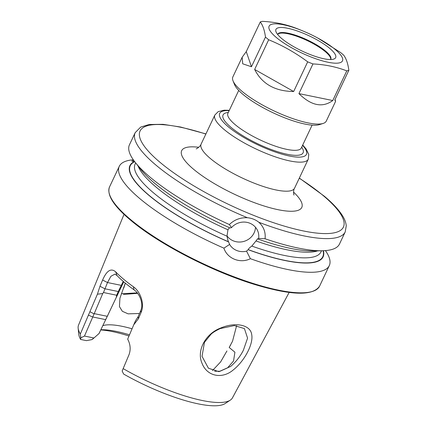 <?xml version="1.0" encoding="UTF-8"?>
<svg xmlns="http://www.w3.org/2000/svg" width="427" height="427" viewBox="0 0 427 427"><rect width="100%" height="100%" fill="white"/><g stroke="black" fill="none" stroke-linecap="round" stroke-linejoin="round"><path stroke-width="0.64" d="M236.617 325.684L232.55 341.178L229.198 347.482L234.914 352.206L233.553 360.959L227.586 367.85L220.06 371.255L214.658 371.207M137.259 292.89L121.337 293.728M220.599 328.064C235.437 321.675 250.574 324.835 251.7 334.576C253.563 343.762 244.762 360.746 233.323 369.883C222.109 379.512 206.946 376.331 202.035 363.308C196.345 350.599 205.531 333.7 220.599 328.064M243.363 350.284L247.575 338.125L244.415 328.576L234.359 325.555L220.161 328.598C215.71 330.728 212.673 332.601 211.045 334.224L204.469 342.31L202.04 356.353L208.435 368.234L218.912 371.661L230.687 366.409C236.104 361.696 240.332 356.321 243.363 350.284M226.961 235.816A15.639 14.683 161.1 0 0 241.132 241.944A15.639 14.683 161.1 0 0 254.102 232.88A15.639 14.683 161.1 0 0 255.495 227.292M299.338 178.075L324.323 196.212C332.745 203.284 338.824 209.822 342.555 215.832C344.712 219.264 345.939 222.595 346.254 225.824L345.213 231.914L339.47 244.068A116.149 29.474 -154.7 0 1 322.278 250.756A116.149 29.474 -154.7 0 1 265.071 238.762L258.639 238.41L257.908 238.944C257.732 238.469 257.3 238.885 256.606 240.187L251.818 246.08C249.72 247.553 248.525 248.733 248.226 249.624L246.555 251.172L250.371 258.693C240.316 263.865 227.217 258.671 223.913 248.156A116.149 29.474 -154.7 0 1 139.864 198.64A116.149 29.474 -154.7 0 1 119.282 166.311A116.149 29.474 -154.7 0 1 133.309 159.778M223.913 248.156L229.619 244.431A15.639 14.683 161.1 0 0 246.555 251.172M229.619 244.431L227.917 240.305L226.988 236.195L227.938 229.79L229.47 227.692M228.434 241.741A106.462 27.018 -154.7 0 1 149.13 195.374A106.462 27.018 -154.7 0 1 134.638 161.721L131.719 161.091L133.758 160.413M139.48 313.509L128.116 313.845L122.352 311.299L119.448 306.618L119.918 298.217L125.282 283.122M123.435 294.433L137.611 293.333M229.464 347.018L230.532 345.149M125.351 283.181L123.734 288.081M135.199 162.324L140.942 169.61A106.825 27.109 -154.7 0 0 230.105 227.975L231.519 227.612L229.384 224.549A116.149 29.474 -154.7 0 1 150.037 177.12A116.149 29.474 -154.7 0 1 135.199 162.324A116.149 29.474 -154.7 0 1 129.45 144.79L135.199 132.642A116.149 29.474 -154.7 0 0 155.78 164.966A116.149 29.474 -154.7 0 0 247.441 217.727C251.77 218.154 255.576 219.67 258.847 222.27C263.694 226.716 265.77 232.213 265.071 238.762M229.384 224.549C234.348 219.708 240.369 217.428 247.441 217.727M212.475 370.567L220.626 361.909L226.929 350.962M94.426 337.57L91.794 339.641L86.446 340.645L80.612 339.449L80.804 337.853L80.324 334.026L97.415 294.198L99.966 286.261L102.608 280.027C106.691 270.59 111.036 267.857 115.648 271.828A89.083 22.61 25.3 0 0 123.43 279.061A89.083 22.61 25.3 0 0 133.357 286.731C140.221 291.454 144.945 303.709 141.097 312.42L138.46 318.659L133.752 324.776L127.678 339.139C130.416 344.365 130.87 349.526 129.045 354.618L122.159 370.999L123.6 374.036A81.936 20.795 -154.7 0 0 225.205 403.515L230.297 400.136A85.128 21.601 -154.7 0 1 123.163 368.613M80.324 334.026A85.128 21.601 -154.7 0 1 78.146 328.214A85.128 21.601 -154.7 0 1 78.541 325.096L124.022 214.354M228.472 241.858A106.825 27.109 -154.7 0 1 148.868 195.32A106.825 27.109 -154.7 0 1 134.334 161.55M323.372 250.724A106.825 27.109 -154.7 0 1 248.263 249.742M322.278 250.756L313.002 250.943A106.825 27.109 -154.7 0 1 257.951 239.061M80.612 339.449A81.936 20.795 -154.7 0 1 78.765 334.293L78.146 328.214M100.767 329.938A74.682 18.953 -154.7 0 1 129.002 336.012M100.841 329.772A69.879 17.731 -154.7 0 1 101.647 329.745A69.879 17.731 -154.7 0 1 129.504 334.832M102.774 325.684A65.085 16.52 -154.7 0 1 132.055 328.785M123.723 281.809L99.053 333.54L96.31 335.921M289.164 292.415L232.459 397.852A85.128 21.601 -154.7 0 1 230.297 400.136M325.443 250.601A116.149 29.474 -154.7 0 1 329.297 265.589A116.149 29.474 -154.7 0 1 250.371 258.693M92.558 339.214L93.945 337.992L84.466 336.049L80.804 337.853M123.04 368.901L124.305 365.896M93.945 337.992L99 333.572L107.289 316.316L94.218 313.637L84.466 336.049M107.289 316.316L116.304 297.379L116.656 295.228L103.494 292.532L102.736 293.53L94.218 313.637M133.752 324.776L135.375 320.992L138.108 316.754L140.745 310.52C143.814 303.789 139.634 293.466 134.025 289.826A85.784 21.772 -154.7 0 1 116.971 275.474L114.89 274.139L110.903 276.285L107.503 282.541L103.494 292.532M116.656 295.228L118.268 291.529L104.861 288.775L99.966 286.261M118.263 291.524L123.259 281.409M97.415 294.198L102.736 293.53M115.648 271.828L116.971 275.474M133.357 286.731L134.025 289.826M141.097 312.42L140.745 310.52M138.46 318.659L138.108 316.754M89.969 311.758L94.025 313.834M116.304 297.379L117.655 294.619M107.807 315.446L107.583 315.836M258.639 238.41A15.639 14.683 161.1 0 0 258.052 231.781A15.639 14.683 161.1 0 0 246.368 222.259A15.639 14.683 161.1 0 0 231.519 227.612M317.565 37.923L340.463 52.452A51.662 13.109 -154.7 0 1 342.123 53.807A51.662 13.109 -154.7 0 1 343.66 55.142C346.201 58.472 347.93 63.516 348.854 70.274A51.662 13.109 -154.7 0 1 346.783 70.866L332.756 100.542C322.47 108.015 311.198 105.704 298.932 93.609L312.959 63.933A51.662 13.109 -154.7 0 1 307.691 61.835L293.664 91.511C275.031 91.303 262.029 83.948 254.652 69.446L268.679 39.77A51.662 13.109 -154.7 0 1 267.019 38.409A51.662 13.109 -154.7 0 1 265.482 37.074L251.455 66.751L242.696 63.804L242.173 57.229L246.262 51.619L260.289 21.942A51.662 13.109 -154.7 0 1 262.359 21.35C274.444 21.948 285.716 24.259 296.183 28.283A51.662 13.109 -154.7 0 1 300.565 30.018L302.652 30.872A40.592 10.301 -154.7 0 1 317.565 37.923A40.592 10.301 -154.7 0 1 335.302 49.564A40.592 10.301 -154.7 0 1 328.064 62.251A40.592 10.301 -154.7 0 1 276.296 37.464A40.592 10.301 -154.7 0 1 272.042 24.19A40.592 10.301 -154.7 0 1 302.652 30.872M335.04 99.496L335.585 101.386L326.271 121.097A51.662 13.109 -154.7 0 1 323.164 123.435A51.662 13.109 -154.7 0 1 285.695 115.968A51.662 13.109 -154.7 0 1 242.008 91.319A51.662 13.109 -154.7 0 1 233.019 80.826A51.662 13.109 -154.7 0 1 232.854 76.94L242.173 57.229M260.289 21.942C262.829 25.273 264.559 30.322 265.482 37.074M329.804 48.438A33.028 8.38 -154.7 0 1 333.674 59.123A33.028 8.38 -154.7 0 1 309.719 54.352A33.028 8.38 -154.7 0 1 281.793 38.595A33.028 8.38 -154.7 0 1 276.045 31.881A33.028 8.38 -154.7 0 1 294.192 29.965A33.028 8.38 -154.7 0 1 329.804 48.438M330.642 59.534A29.335 7.446 -154.7 0 0 330.706 58.68A29.335 7.446 -154.7 0 0 325.331 51.678A29.335 7.446 -154.7 0 0 299.028 37.101A29.335 7.446 -154.7 0 0 278.271 33.893A29.335 7.446 -154.7 0 0 277.651 34.486A29.335 7.446 -154.7 0 1 277.747 34.203A29.335 7.446 -154.7 0 1 297.315 35.815A29.335 7.446 -154.7 0 1 325.598 51.112A29.335 7.446 -154.7 0 1 330.797 59.278A29.335 7.446 -154.7 0 1 330.653 59.534M323.164 123.435L319.449 124.62A48.71 12.362 -154.7 0 1 284.126 117.585A48.71 12.362 -154.7 0 1 242.936 94.34A48.71 12.362 -154.7 0 1 234.46 84.445L233.019 80.826M268.679 39.77C282.493 45.411 295.495 52.767 307.691 61.835M312.959 63.933C325.006 64.525 336.279 66.836 346.783 70.866M335.585 101.386L334.827 99.95L348.854 70.274M246.262 51.619L251.455 66.751M254.652 69.446L293.664 91.511M298.932 93.609L332.756 100.542M294.539 188.222L308.267 159.18A51.662 13.109 25.3 0 1 289.896 160.947A51.662 13.109 25.3 0 1 238.111 139.357A51.662 13.109 25.3 0 1 214.856 115.023L201.128 144.064A51.662 13.109 25.3 0 0 210.281 158.444A51.662 13.109 25.3 0 0 276.168 189.988A51.662 13.109 25.3 0 0 294.539 188.222C293.125 190.223 293.643 194.952 293.989 195.075L293.984 195.064M293.562 192.107A66.425 16.856 -154.7 0 1 275.58 209.15A66.425 16.856 -154.7 0 1 193.452 169.151A66.425 16.856 -154.7 0 1 198.742 147.288M229.16 110.657A47.973 12.175 25.3 0 0 231.664 129.461A47.973 12.175 25.3 0 0 289.399 156.015A47.973 12.175 25.3 0 0 302.556 145.356M228.306 112.466A44.28 11.235 25.3 0 0 236.275 131.399A44.28 11.235 25.3 0 0 287.376 154.312A44.28 11.235 25.3 0 0 301.702 147.16M227.847 113.449L227.911 113.299A40.592 10.301 25.3 0 0 246.187 132.418A40.592 10.301 25.3 0 0 286.875 149.381A40.592 10.301 25.3 0 0 301.313 147.993L312.121 125.127M130.155 219.184A116.149 29.474 -154.7 0 1 109.568 186.855C106.547 194.696 113.427 205.697 130.214 219.857C157.873 243.529 212.096 271.641 255.026 284.585C291.46 295.521 312.98 296.039 319.588 286.127A116.149 29.474 -154.7 0 1 242.125 279.754A116.149 29.474 -154.7 0 1 130.155 219.184M299.274 178.214A112.461 28.54 -154.7 0 1 323.474 195.812A112.461 28.54 -154.7 0 1 303.41 230.959A112.461 28.54 -154.7 0 1 159.992 162.292A112.461 28.54 -154.7 0 1 205.857 134.057M227.938 229.79A102.774 26.079 -154.7 0 1 156.01 187.047A102.774 26.079 -154.7 0 1 138.022 165.911M226.988 236.195A102.774 26.079 -154.7 0 1 153.341 192.7A102.774 26.079 -154.7 0 1 135.124 164.091L135.674 162.933M317.709 250.846A102.774 26.079 -154.7 0 1 256.141 241.02M321.504 250.772L320.955 251.935A102.774 26.079 -154.7 0 1 251.818 246.08M323.079 250.734A106.462 27.018 -154.7 0 1 248.226 249.624M312.132 291.529A115.413 29.287 -154.7 0 1 228.589 275.244A115.413 29.287 -154.7 0 1 130.384 219.937M345.213 231.914A116.149 29.474 -154.7 0 1 258.847 222.27M105.853 319.166L105.597 319.62L92.552 316.946L88.352 315.083M122.031 285.087L121.188 285.348L107.503 282.541L102.608 280.027M119.112 291.267L118.268 291.529M214.856 115.023L218.213 111.634L224.148 110.187L229.326 110.315M227.911 113.299L238.72 90.433M119.282 166.311L109.568 186.855M205.921 133.918L180.594 127.027L163.023 124.326L149.14 124.508L140.643 127.107L135.199 132.642M329.297 265.589L319.588 286.127M308.267 159.18L308.753 154.43L306.1 148.927L302.722 145.009M201.128 144.064C200.471 146.429 196.495 149.034 196.18 148.836"/></g></svg>
